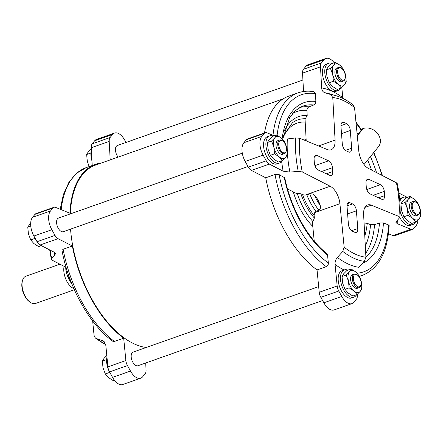 <?xml version="1.0" encoding="UTF-8"?>
<svg xmlns="http://www.w3.org/2000/svg" width="443" height="443" viewBox="0 0 443 443"><rect width="100%" height="100%" fill="white"/><g stroke="black" fill="none" stroke-linecap="round" stroke-linejoin="round"><path stroke-width="0.66" d="M335.395 62.374L331.264 63.831L327.964 67.17L326.319 69.928L326.967 76.617L329.271 82.725L332.394 86.363L337.167 89.425L341.304 87.963L338.181 84.32L333.407 81.263L332.754 74.574L330.45 68.466L333.751 65.127L335.395 62.374L340.174 65.431L343.297 69.075L345.601 75.177L346.249 81.866L344.604 84.624L341.304 87.963M276.51 134.954L272.379 136.411L269.078 139.75L267.428 142.508L268.081 149.197L270.385 155.305L273.508 158.943L278.282 162.005L282.418 160.543L279.295 156.9L274.516 153.843L273.868 147.154L271.565 141.051L274.865 137.707L276.51 134.954L281.288 138.011L284.406 141.655L286.715 147.757L287.363 154.446L285.718 157.204L282.418 160.543M351.111 268.984L346.98 270.446L343.679 273.785L342.035 276.543L342.683 283.232L344.986 289.334L348.109 292.978L352.883 296.035L357.019 294.578L353.896 290.935L349.117 287.878L348.469 281.189L346.166 275.081L349.466 271.742L351.111 268.984L355.89 272.046L359.013 275.684L361.316 281.792L361.964 288.482L360.32 291.239L357.019 294.578M409.996 196.404L405.866 197.866L402.565 201.205L400.921 203.957L401.568 210.652L403.872 216.754L406.995 220.398L411.768 223.455L415.905 221.998L412.782 218.355L408.009 215.298L407.355 208.609L405.052 202.501L408.352 199.162L409.996 196.404L414.775 199.466L417.899 203.104L420.202 209.212L420.85 215.902L419.205 218.659L415.905 221.998M295.68 137.939A87.21 45.956 70.6 0 0 298.222 171.375L289.877 172.106A91.38 48.154 70.6 0 1 287.352 138.947L295.68 137.939L299.706 138.26L327.41 149.562A15.167 7.991 -109.4 0 0 331.087 149.784A15.167 7.991 -109.4 0 0 335.08 140.11L332.776 97.504L330.849 94.592A87.21 45.956 70.6 0 1 336.027 95.716C341.835 97.471 347.583 100.555 353.265 104.963L354.538 107.522L358.786 151.024A15.167 7.991 -109.4 0 0 368.498 168.478L396.43 182.787L397.316 183.718C399.73 195.607 400.583 206.837 399.885 217.419L395.737 222.12L397.194 223.665A97.637 51.449 70.6 0 0 397.305 220.143M398.916 193.076L407.283 197.362M287.524 188.934L296.467 193.519L297.242 193.414A47.512 25.035 70.6 0 0 303.959 208.874A47.512 25.035 70.6 0 0 312.913 221.566L312.365 222.076L314.225 241.108M356.98 132.54A85.538 45.075 70.6 0 1 358.165 134.268L361.488 129.816L355.956 122.013M264.51 132.961A96.768 50.989 70.6 0 1 288.775 96.125L298.039 92.858C303.045 91.114 308.356 90.726 313.971 91.695L315.46 93.667L315.881 101.469C315.859 103.092 315.161 104.26 313.794 104.974L309.009 106.863C307.641 107.577 306.944 108.745 306.921 110.368L307.198 115.479L305.044 119.233L306.213 140.913M399.879 217.419L398.993 216.472L371.289 205.17A15.167 7.991 -109.4 0 0 367.612 204.948A15.167 7.991 -109.4 0 0 363.62 214.617L365.924 257.228L364.379 261.364L358.802 267.312A91.38 48.154 70.6 0 1 337.378 257.449L342.777 251.419A87.21 45.956 70.6 0 0 364.379 261.364M357.313 294.313L357.363 295.265A7.221 3.804 -109.4 0 1 356.449 299.152L353.946 302.231A14.447 7.614 -109.4 0 1 352.024 303.61A14.447 7.614 -109.4 0 1 341.802 296.472L338.757 291.007A7.221 3.804 -109.4 0 1 337.167 285.968L335.063 264.427C334.886 261.835 335.656 259.509 337.378 257.449M359.301 276.26A96.768 50.989 70.6 0 0 362.452 275.358C378.687 268.58 387.586 251.995 389.137 225.603L388.55 224.989L383.477 222.918L379.479 222.984L374.556 224.623L370.553 224.695L367.236 223.338L364.81 223.089M417.921 220.088A14.447 7.614 -109.4 0 1 416.049 225.692L413.646 228.649A7.221 3.804 -109.4 0 1 412.66 229.369L394.713 235.704A7.221 3.804 -109.4 0 1 392.963 235.598L388.422 233.743M412.66 229.369A7.221 3.804 -109.4 0 1 410.91 229.264L397.194 223.665M341.808 87.509L342.799 97.659A97.637 51.449 70.6 0 0 321.64 87.919L320.499 66.827A7.221 3.804 -109.4 0 1 321.413 62.939L323.911 59.855A14.447 7.614 -109.4 0 1 325.838 58.476A14.447 7.614 -109.4 0 1 334.227 62.784M303.544 91.502L302.552 73.156A7.221 3.804 -109.4 0 1 303.466 69.269L305.969 66.19A14.447 7.614 -109.4 0 1 307.891 64.811L325.838 58.476M330.849 94.592L324.846 92.731C322.914 92.017 321.845 90.411 321.64 87.919M289.877 172.106L283.155 171.17L269.327 164.087A7.221 3.804 -109.4 0 1 266.298 160.815L263.131 155.128A14.447 7.614 -109.4 0 1 261.813 136.394L264.216 133.437A7.221 3.804 -109.4 0 1 265.202 132.717A7.221 3.804 -109.4 0 1 266.952 132.822L274.184 135.774M284.201 177.211A85.538 45.075 70.6 0 0 327.571 255.135L326.729 253.435C308.095 239.115 290.841 208.193 284.794 177.831L279.084 174.592L275.003 174.503L265.739 177.776L251.38 170.417A7.221 3.804 -109.4 0 1 248.351 167.149L245.184 161.462A14.447 7.614 -109.4 0 1 243.866 142.729L246.269 139.772A7.221 3.804 -109.4 0 1 247.255 139.052L265.202 132.717M314.508 195.213A36.26 19.104 70.6 0 0 320.184 205.419A15.167 7.991 -109.4 0 0 314.508 195.213C313.317 193.968 311.745 193.558 309.779 193.979L305 195.153L302.591 194.649L300.858 193.763L297.242 193.414M342.777 251.419L344.161 247.211L339.914 203.708A15.167 7.991 -109.4 0 0 330.201 186.254L302.27 171.945L298.222 171.375M352.024 303.61L334.077 309.945A14.447 7.614 -109.4 0 1 323.855 302.802L320.815 297.342A7.221 3.804 -109.4 0 1 319.22 292.297L317.038 269.937L326.297 266.669C327.704 265.988 328.385 264.798 328.346 263.098L327.571 255.135M339.914 203.708L314.713 212.601L314.104 215.326L314.364 218.034L312.913 221.566M314.713 212.601L316.025 211.366L318.822 210.231C320.4 209.113 320.854 207.507 320.184 205.419M381.567 199.189L370.121 193.918A5.781 3.046 -109.4 0 1 366.283 187.024L365.99 183.158A5.781 3.046 -109.4 0 1 367.496 179.293A5.781 3.046 -109.4 0 1 369.013 179.426L380.465 184.698A5.781 3.046 -109.4 0 1 384.286 191.382A59.135 31.16 -109.4 0 1 384.613 195.662A5.781 3.046 -109.4 0 1 383.09 199.328A5.781 3.046 -109.4 0 1 381.567 199.189M348.397 224.224L347.052 206.504A5.781 3.046 -109.4 0 1 348.558 202.634A5.781 3.046 -109.4 0 1 350.075 202.772L352.573 203.918A5.781 3.046 -109.4 0 1 356.41 210.813L357.761 228.533A5.781 3.046 -109.4 0 1 356.25 232.403A5.781 3.046 -109.4 0 1 354.865 232.326A59.135 31.16 -109.4 0 1 352.096 231.052A5.781 3.046 -109.4 0 1 348.397 224.224M329.686 175.306L318.235 170.034A5.781 3.046 -109.4 0 1 314.414 163.351A59.135 31.16 -109.4 0 1 314.093 159.065A5.781 3.046 -109.4 0 1 315.615 155.404A5.781 3.046 -109.4 0 1 317.133 155.543L328.584 160.815A5.781 3.046 -109.4 0 1 332.422 167.709L332.715 171.574A5.781 3.046 -109.4 0 1 331.203 175.439A5.781 3.046 -109.4 0 1 329.686 175.306M348.624 151.96L346.127 150.814A5.781 3.046 -109.4 0 1 342.289 143.92L340.944 126.194A5.781 3.046 -109.4 0 1 342.45 122.329A5.781 3.046 -109.4 0 1 343.834 122.406A59.135 31.16 -109.4 0 1 346.603 123.68A5.781 3.046 -109.4 0 1 350.302 130.508L351.653 148.228A5.781 3.046 -109.4 0 1 350.142 152.099A5.781 3.046 -109.4 0 1 348.624 151.96M145.692 362.989L146.063 369.844A7.221 3.804 -109.4 0 1 145.149 373.731L142.646 376.81A14.447 7.614 -109.4 0 1 140.724 378.189A14.447 7.614 -109.4 0 1 130.502 371.051L127.457 365.586A7.221 3.804 -109.4 0 1 125.867 360.547L123.686 338.181L114.421 341.453L112.716 341.232C89.492 324.503 68.643 286.953 61.987 250.389L63.122 249.287L72.386 246.02L58.027 238.666A7.221 3.804 -109.4 0 1 54.998 235.394L51.831 229.707A14.447 7.614 -109.4 0 1 50.513 210.973L52.916 208.016A7.221 3.804 -109.4 0 1 53.902 207.296A7.221 3.804 -109.4 0 1 55.652 207.402L69.889 213.21A96.768 50.989 70.6 0 1 95.422 164.375A96.768 50.989 70.6 0 1 101.419 162.996M110.196 159.895L109.199 141.406A7.221 3.804 -109.4 0 1 110.113 137.518L112.611 134.434A14.447 7.614 -109.4 0 1 114.538 133.055A14.447 7.614 -109.4 0 1 124.76 140.198L126.017 142.452M92.21 165.505L91.252 147.735L109.199 141.406M50.192 250.179A87.21 45.956 70.6 0 0 51.609 258.419L54.843 255.063L55.369 253.634L53.913 252.084L40.08 244.996L58.027 238.666M51.609 258.419L51.299 259.282L52.185 260.213L66.085 267.334M105.7 344.565L95.35 338.037L94.077 335.478L92.659 320.987M95.356 338.031L96.164 338.463A87.21 45.956 70.6 0 0 105.689 344.521M140.724 378.189L122.777 384.524A14.447 7.614 70.6 0 1 112.555 377.381L109.515 371.921A7.221 3.804 70.6 0 1 107.92 366.876L105.816 345.341L103.645 341.082L96.164 338.463M265.739 177.776A96.768 50.989 70.6 0 0 317.038 269.937M70.553 229.147A96.07 50.624 70.6 0 0 92.033 299.501A96.07 50.624 70.6 0 0 146.184 347.495M283.249 98.817L95.655 165.029A96.07 50.624 70.6 0 0 70.287 213.919M247.997 166.513L63.288 231.706A7.221 3.804 -109.4 0 1 58.21 228.195A7.221 3.804 -109.4 0 1 58.482 218.083L242.293 153.206M322.598 300.548L137.895 365.741A7.221 3.804 -109.4 0 1 132.811 362.23A7.221 3.804 -109.4 0 1 133.083 352.119L318.667 286.615M118.093 157.11A7.221 3.804 -109.4 0 1 117.096 155.615A7.221 3.804 -109.4 0 1 117.367 145.503L302.923 80.011M72.386 246.02A96.768 50.989 70.6 0 0 123.686 338.181M114.538 133.055L96.591 139.39A14.447 7.614 70.6 0 0 94.669 140.769L112.611 134.434M91.252 147.735A7.221 3.804 70.6 0 1 92.166 143.848L94.669 140.769M53.902 207.296L35.955 213.631A7.221 3.804 70.6 0 0 34.969 214.351L52.916 208.016M40.08 244.996A7.221 3.804 70.6 0 1 37.051 241.728L33.884 236.041A14.447 7.614 70.6 0 1 32.566 217.308L34.969 214.351M353.913 297.153L351.598 297.973A14.447 7.614 -109.4 0 1 341.437 290.946A14.447 7.614 -109.4 0 1 341.979 270.728L344.294 269.909A14.447 7.614 70.6 0 0 343.751 290.132A14.447 7.614 70.6 0 0 353.913 297.153A14.447 7.614 70.6 0 0 356.526 294.75M279.311 163.124L276.997 163.938A14.447 7.614 -109.4 0 1 266.83 156.916A14.447 7.614 -109.4 0 1 267.378 136.693L269.693 135.879A14.447 7.614 70.6 0 0 269.15 156.097A14.447 7.614 70.6 0 0 279.311 163.124A14.447 7.614 70.6 0 0 281.925 160.715M338.197 90.544L335.883 91.358A14.447 7.614 -109.4 0 1 325.721 84.336A14.447 7.614 -109.4 0 1 326.264 64.113L328.579 63.299A14.447 7.614 70.6 0 0 328.036 83.517A14.447 7.614 70.6 0 0 338.197 90.544A14.447 7.614 70.6 0 0 340.811 88.135M400.118 211.217A14.447 7.614 70.6 0 0 402.637 217.552A14.447 7.614 70.6 0 0 412.798 224.573L410.484 225.393A14.447 7.614 -109.4 0 1 400.322 218.366A14.447 7.614 -109.4 0 1 399.868 217.513M399.58 198.879A14.447 7.614 -109.4 0 1 400.865 198.148L403.18 197.329A14.447 7.614 70.6 0 0 399.813 201.665M361.128 129.267L363.243 128.52A12.282 9.929 39.1 0 1 377.275 133.133A12.282 9.929 39.1 0 1 378.543 146.616L364.03 164.508M91.374 150.027A14.447 7.614 70.6 0 0 91.961 160.875M34.51 237.166A14.447 7.614 70.6 0 0 35.274 238.644A14.447 7.614 70.6 0 0 36.105 240.034M106.968 357.113A14.447 7.614 70.6 0 0 109.875 372.679A14.447 7.614 70.6 0 0 110.711 374.069M106.807 355.491L104.011 358.376L102.366 361.134L103.014 367.823L105.318 373.925L108.441 377.569L113.22 380.626L114.388 380.216M106.503 359.672L102.366 361.134M109.454 372.469L105.318 373.925M30.694 222.912L27.765 227.098L28.413 233.788L30.717 239.896L33.84 243.534L38.619 246.596L41.326 245.638M30.755 226.041L27.765 227.098M34.853 238.434L30.717 239.896M91.596 148.422L88.295 151.761L86.651 154.518L87.299 161.208L88.932 165.926M90.787 153.056L86.651 154.518M412.798 224.573A14.447 7.614 70.6 0 0 415.412 222.17M406.729 197.561A14.447 7.614 70.6 0 0 403.18 197.329M332.128 63.526A14.447 7.614 70.6 0 0 328.579 63.299M273.237 136.106A14.447 7.614 70.6 0 0 269.693 135.879M347.844 270.141A14.447 7.614 70.6 0 0 344.294 269.909M400.921 203.957L405.052 202.501M403.872 216.754L408.009 215.298M413.684 211.062A6.501 3.428 70.6 0 0 419.798 212.197A6.501 3.428 70.6 0 0 416.398 202.573A6.501 3.428 70.6 0 0 412.477 203.708A6.501 3.428 70.6 0 0 413.684 211.062M416.398 202.573L415.855 202.169A7.221 3.804 70.6 0 0 413.114 201.482A7.221 3.804 70.6 0 0 412.837 211.593A7.221 3.804 70.6 0 0 417.921 215.11A7.221 3.804 70.6 0 0 419.626 212.856L419.798 212.197M417.921 215.11L416.182 215.719A7.221 3.804 -109.4 0 1 411.104 212.208A7.221 3.804 -109.4 0 1 411.375 202.097L413.114 201.482M412.782 218.355A11.557 6.091 70.6 0 0 419.205 218.659A11.557 6.091 70.6 0 0 420.202 209.212A11.557 6.091 70.6 0 0 414.775 199.466A11.557 6.091 70.6 0 0 408.352 199.162A11.557 6.091 70.6 0 0 407.355 208.609A11.557 6.091 70.6 0 0 412.782 218.355M342.035 276.543L346.166 275.081M344.986 289.334L349.117 287.878M267.428 142.508L271.565 141.051M270.385 155.305L274.516 153.843M326.319 69.928L330.45 68.466M329.271 82.725L333.407 81.263M354.799 283.642A6.501 3.428 70.6 0 0 360.907 284.777A6.501 3.428 70.6 0 0 357.512 275.153A6.501 3.428 70.6 0 0 353.586 276.288A6.501 3.428 70.6 0 0 354.799 283.642M357.512 275.153L356.969 274.749A7.221 3.804 70.6 0 0 354.223 274.067A7.221 3.804 70.6 0 0 353.951 284.173A7.221 3.804 70.6 0 0 359.035 287.69A7.221 3.804 70.6 0 0 360.74 285.436L360.907 284.777M359.035 287.69L357.296 288.299A7.221 3.804 -109.4 0 1 352.218 284.788A7.221 3.804 -109.4 0 1 352.49 274.677L354.223 274.067M353.896 290.935A11.557 6.091 70.6 0 0 360.32 291.239A11.557 6.091 70.6 0 0 361.316 281.792A11.557 6.091 70.6 0 0 355.89 272.046A11.557 6.091 70.6 0 0 349.466 271.742A11.557 6.091 70.6 0 0 348.469 281.189A11.557 6.091 70.6 0 0 353.896 290.935M280.197 149.607A6.501 3.428 70.6 0 0 286.305 150.742A6.501 3.428 70.6 0 0 282.911 141.123A6.501 3.428 70.6 0 0 278.985 142.253A6.501 3.428 70.6 0 0 280.197 149.607M282.911 141.123L282.368 140.713A7.221 3.804 70.6 0 0 279.622 140.032A7.221 3.804 70.6 0 0 279.35 150.144A7.221 3.804 70.6 0 0 284.434 153.655A7.221 3.804 70.6 0 0 286.139 151.401L286.305 150.742M284.434 153.655L282.695 154.269A7.221 3.804 -109.4 0 1 277.611 150.758A7.221 3.804 -109.4 0 1 277.888 140.647L279.622 140.032M279.295 156.9A11.557 6.091 70.6 0 0 285.718 157.204A11.557 6.091 70.6 0 0 286.715 147.757A11.557 6.091 70.6 0 0 281.288 138.011A11.557 6.091 70.6 0 0 274.865 137.707A11.557 6.091 70.6 0 0 273.868 147.154A11.557 6.091 70.6 0 0 279.295 156.9M339.083 77.027A6.501 3.428 70.6 0 0 345.191 78.162A6.501 3.428 70.6 0 0 341.797 68.543A6.501 3.428 70.6 0 0 337.871 69.673A6.501 3.428 70.6 0 0 339.083 77.027M341.797 68.543L341.254 68.133A7.221 3.804 70.6 0 0 338.513 67.452A7.221 3.804 70.6 0 0 338.236 77.564A7.221 3.804 70.6 0 0 343.319 81.075A7.221 3.804 70.6 0 0 345.025 78.821L345.191 78.162M343.319 81.075L341.581 81.689A7.221 3.804 -109.4 0 1 336.503 78.173A7.221 3.804 -109.4 0 1 336.774 68.067L338.513 67.452M338.181 84.32A11.557 6.091 70.6 0 0 344.604 84.624A11.557 6.091 70.6 0 0 345.601 75.177A11.557 6.091 70.6 0 0 340.174 65.431A11.557 6.091 70.6 0 0 333.751 65.127A11.557 6.091 70.6 0 0 332.754 74.574A11.557 6.091 70.6 0 0 338.181 84.32M70.913 281.504L66.55 273.658A17.338 9.137 70.6 0 1 65.741 267.157M65.891 267.234A18.058 9.513 70.6 0 0 66.467 272.268L66.55 273.658M66.467 272.268L67.502 271.902M59.949 264.194L25.855 276.222A14.447 7.614 70.6 0 0 22.443 280.729L22.189 281.72A13.362 7.044 70.6 0 0 24.847 296.256A13.362 7.044 70.6 0 0 29.166 301.495L29.986 302.104A14.447 7.614 70.6 0 0 35.473 303.472L74.352 289.75M22.443 280.729A14.447 7.614 70.6 0 0 25.312 296.445A14.447 7.614 70.6 0 0 29.986 302.104M64.102 266.321A14.447 7.614 70.6 0 0 67.048 281.715A14.447 7.614 70.6 0 0 73.831 288.576M293.299 191.891A50.308 26.514 70.6 0 0 301.185 210.763A50.308 26.514 70.6 0 0 312.791 226.423M306.146 139.634A50.308 26.514 70.6 0 0 304.064 140.038M361.289 130.425A93.877 49.472 70.6 0 0 356.056 123.054M381.993 175.389A93.877 49.472 70.6 0 0 373.56 152.757M376.517 172.582A85.538 45.075 70.6 0 0 370.431 156.617M371.561 170.046A82.653 43.552 70.6 0 0 367.668 160.023M305.199 122.085A68.56 36.127 70.6 0 0 282.922 138.066M305.609 118.746A71.356 37.6 70.6 0 0 292.441 122.755L283.282 135.857M410.91 229.264L392.963 235.598M371.289 205.17L364.894 207.429M335.08 140.11L318.55 145.946M320.499 66.827L302.552 73.156M330.201 186.254L305 195.153M269.327 164.087L251.38 170.417M337.167 285.968L319.22 292.297M366.4 180.351L369.013 179.426M366.81 189.521L380.465 184.698M347.462 203.691L350.075 202.772M347.024 205.879L352.573 203.918M347.611 213.919L356.41 210.813M351.57 230.72L357.761 228.533M314.923 165.632L328.584 160.815M314.513 156.468L317.133 155.543M321.529 171.552L332.422 167.709M326.408 173.794L332.715 171.574M345.462 150.415L351.653 148.228M341.503 133.609L350.302 130.508M107.92 366.876L125.867 360.547M92.166 143.848L110.113 137.518M32.566 217.308L50.513 210.973M33.884 236.041L51.831 229.707M37.051 241.728L54.998 235.394M109.515 371.921L127.457 365.586M112.555 377.381L130.502 371.051M102.344 340.401A91.38 48.154 70.6 0 0 104.581 342.024M54.334 252.327A91.38 48.154 70.6 0 0 54.843 255.063M323.911 59.855L305.969 66.19M321.413 62.939L303.466 69.269M264.216 133.437L246.269 139.772M261.813 136.394L243.866 142.729M263.131 155.128L245.184 161.462M266.298 160.815L248.351 167.149M338.757 291.007L320.815 297.342M341.802 296.472L323.855 302.802M398.993 216.472A83.456 43.979 70.6 0 0 396.43 182.787M354.538 107.522A83.456 43.979 70.6 0 0 332.776 97.504M299.706 138.26A83.456 43.979 70.6 0 0 302.27 171.945M344.161 247.211A83.456 43.979 70.6 0 0 365.924 257.228M336.027 95.716L329.681 93.827A91.38 48.154 70.6 0 0 324.846 92.731M335.063 264.427A97.637 51.449 70.6 0 0 344.067 269.992M281.621 161.224A97.637 51.449 70.6 0 0 283.155 171.17M373.15 195.313L384.286 191.382M378.555 197.799L384.613 195.662M341.42 123.259L343.834 122.406M340.916 125.685L346.603 123.68M60.193 209.257L63.388 194.555L68.881 182.378L76.561 173.241L86.163 167.642A96.768 50.989 70.6 0 0 61.167 209.655M63.122 249.287A96.768 50.989 70.6 0 0 114.421 341.453M309.779 193.979A39.145 20.627 70.6 0 0 318.822 210.231M306.872 194.92A39.266 20.694 70.6 0 0 316.025 211.366M302.591 194.649A42.174 22.222 70.6 0 0 314.104 215.326M300.858 193.763A44.715 23.562 70.6 0 0 314.364 218.034M298.039 92.858A96.768 50.989 70.6 0 0 272.999 135.292M357.141 273.237A93.877 49.472 70.6 0 0 388.55 224.989M315.46 93.667A93.877 49.472 70.6 0 0 277.102 135.259M362.485 263.386A85.538 45.075 70.6 0 0 383.477 222.918M315.881 101.469A85.538 45.075 70.6 0 0 282.119 138.77M365.924 257.173A82.653 43.552 70.6 0 0 379.479 222.984M313.794 104.974A82.653 43.552 70.6 0 0 301.938 106.47L295.243 110.7L289.639 117.65L282.8 138.947M365.713 253.341A82.442 43.442 70.6 0 0 374.556 224.623M309.009 106.863A82.442 43.442 70.6 0 0 299.678 107.533M365.32 246.07A79.557 41.924 70.6 0 0 370.553 224.695M306.921 110.368A79.557 41.924 70.6 0 0 292.446 113.646M364.777 235.981A74.153 39.078 70.6 0 0 367.236 223.338M307.198 115.479A74.153 39.078 70.6 0 0 284.472 130.375M275.003 174.503A96.768 50.989 70.6 0 0 326.297 266.669M279.084 174.592A93.877 49.472 70.6 0 0 328.346 263.098M363.243 128.52L357.302 135.846M67.22 274.865A12.022 6.335 70.6 0 0 69.313 280.126A12.022 6.335 70.6 0 0 71.683 283.448M373.87 152.375L382.53 175.666M49.699 249.924L51.294 259.282M86.163 167.642L95.422 164.375M359.389 276.443L362.452 275.358"/></g></svg>
